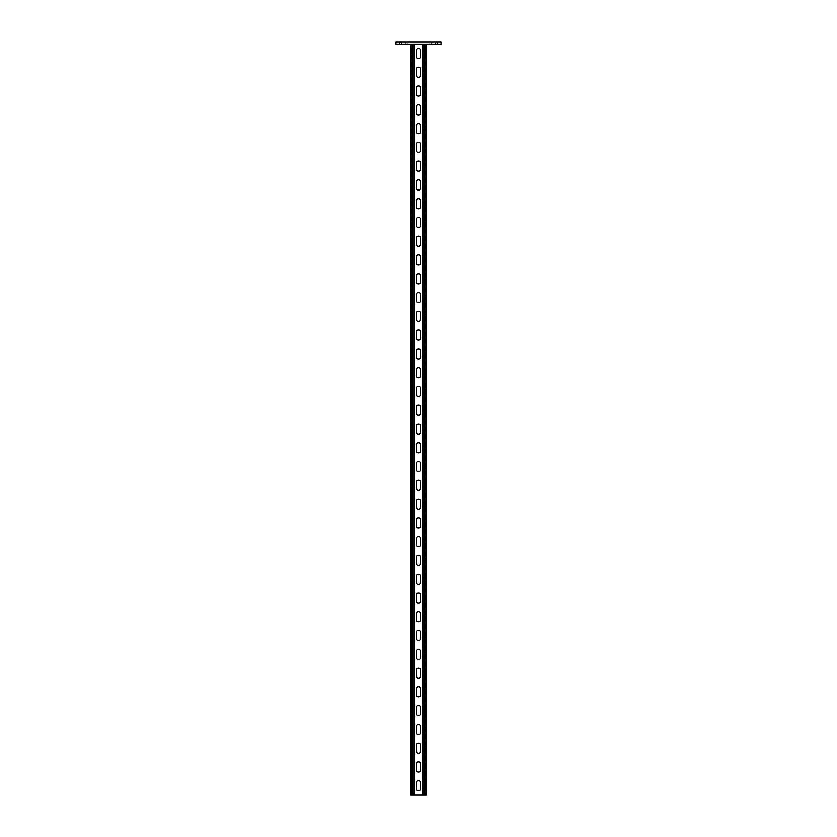 <?xml version="1.0" encoding="UTF-8"?>
<svg xmlns="http://www.w3.org/2000/svg" width="837" height="837" viewBox="0 0 837 837"><rect width="100%" height="100%" fill="white"/><g stroke="black" fill="none" stroke-linecap="round" stroke-linejoin="round"><path stroke-width="0.63" stroke-dasharray="4.18 3.14" d="M425.259 766.985L425.259 768.962L425.259 766.985M425.259 729.435L425.259 727.458L425.259 729.435M425.259 691.885L425.259 689.908L425.259 691.885M425.259 654.325L425.259 656.302L425.259 654.325M425.259 616.775L425.259 618.752L425.259 616.775M425.259 579.225L425.259 577.248L425.259 579.225M425.259 541.675L425.259 539.698L425.259 541.675M425.259 504.115L425.259 506.092L425.259 504.115M425.259 466.565L425.259 468.542L425.259 466.565M425.259 429.015L425.259 430.982L425.259 429.015M425.259 391.465L425.259 389.487L425.259 391.465M425.259 353.915L425.259 351.938L425.259 353.915M425.259 316.355L425.259 318.332L425.259 316.355M425.259 278.805L425.259 280.772L425.259 278.805M425.259 241.255L425.259 239.277L425.259 241.255M425.259 203.705L425.259 201.727L425.259 203.705M425.259 166.144L425.259 168.122L425.259 166.144M425.259 128.595L425.259 130.572L425.259 128.595M425.259 91.045L425.259 89.067L425.259 91.045M425.259 53.495L425.259 51.517L425.259 53.495M425.259 72.264L425.259 74.242L425.259 72.264M425.259 109.825L425.259 107.847L425.259 109.825M425.259 147.375L425.259 145.397L425.259 147.375M425.259 184.925L425.259 186.892L425.259 184.925M425.259 222.475L425.259 224.452L425.259 222.475M425.259 260.025L425.259 262.002L425.259 260.025M425.259 297.585L425.259 295.607L425.259 297.585M425.259 335.135L425.259 333.157L425.259 335.135M425.259 372.685L425.259 374.662L425.259 372.685M425.259 410.235L425.259 412.212L425.259 410.235M425.259 447.795L425.259 445.818L425.259 447.795M425.259 485.345L425.259 483.367L425.259 485.345M425.259 522.895L425.259 524.872L425.259 522.895M425.259 560.445L425.259 562.422L425.259 560.445M425.259 598.005L425.259 596.028L425.259 598.005M425.259 635.555L425.259 633.578L425.259 635.555M425.259 673.105L425.259 675.072L425.259 673.105M425.259 710.655L425.259 712.632L425.259 710.655M425.259 748.205L425.259 750.182L425.259 748.205M425.259 785.765L425.259 783.788L425.259 785.765M422.633 795.15L422.633 44.099L423.574 44.099L423.574 795.15L422.633 795.15L422.633 44.099L423.574 44.099L423.574 795.15L423.574 44.099L423.574 795.15L422.633 795.15L422.633 44.099L424.882 44.099L411.741 44.099L411.741 795.15L412.118 44.099L410.8 44.099L410.8 795.15L410.8 44.099L410.8 795.15L426.2 795.15L422.633 795.15L425.259 795.15L425.259 44.099L410.8 44.099L414.367 44.099L414.367 795.15L412.118 795.15L414.367 795.15L414.367 44.099L413.426 44.099L414.367 44.099L414.367 795.15L413.426 795.15L413.426 44.099L413.426 795.15L412.118 795.15L412.118 44.099L413.426 44.099L413.059 795.15L413.059 44.099L413.426 795.15L414.367 795.15M422.633 44.099L424.882 44.099L424.882 795.15L424.882 44.099L426.2 44.099L424.882 44.099L425.259 795.15L424.882 44.099L426.2 44.099L424.882 44.099L424.882 795.15L426.2 795.15L426.2 44.099M411.741 766.985L411.741 768.962L411.741 766.985M411.741 729.435L411.741 727.458L411.741 729.435M411.741 691.885L411.741 689.908L411.741 691.885M411.741 654.325L411.741 656.302L411.741 654.325M411.741 616.775L411.741 618.752L411.741 616.775M411.741 579.225L411.741 577.248L411.741 579.225M411.741 541.675L411.741 539.698L411.741 541.675M411.741 504.115L411.741 506.092L411.741 504.115M411.741 466.565L411.741 468.542L411.741 466.565M411.741 429.015L411.741 430.982L411.741 429.015M411.741 391.465L411.741 389.487L411.741 391.465M411.741 353.915L411.741 351.938L411.741 353.915M411.741 316.355L411.741 318.332L411.741 316.355M411.741 278.805L411.741 280.772L411.741 278.805M411.741 241.255L411.741 239.277L411.741 241.255M411.741 203.705L411.741 201.727L411.741 203.705M411.741 166.144L411.741 168.122L411.741 166.144M411.741 128.595L411.741 130.572L411.741 128.595M411.741 91.045L411.741 89.067L411.741 91.045M411.741 53.495L411.741 51.517L411.741 53.495M411.741 72.264L411.741 74.242L411.741 72.264M411.741 109.825L411.741 107.847L411.741 109.825M411.741 147.375L411.741 145.397L411.741 147.375M411.741 184.925L411.741 186.892L411.741 184.925M411.741 222.475L411.741 224.452L411.741 222.475M411.741 260.025L411.741 262.002L411.741 260.025M411.741 297.585L411.741 295.607L411.741 297.585M411.741 335.135L411.741 333.157L411.741 335.135M411.741 372.685L411.741 374.662L411.741 372.685M411.741 410.235L411.741 412.212L411.741 410.235M411.741 447.795L411.741 445.818L411.741 447.795M411.741 485.345L411.741 483.367L411.741 485.345M411.741 522.895L411.741 524.872L411.741 522.895M411.741 560.445L411.741 562.422L411.741 560.445M411.741 598.005L411.741 596.028L411.741 598.005M411.741 635.555L411.741 633.578L411.741 635.555M411.741 673.105L411.741 675.072L411.741 673.105M411.741 710.655L411.741 712.632L411.741 710.655M411.741 748.205L411.741 750.182L411.741 748.205M411.741 785.765L411.741 783.788L411.741 785.765M410.8 768.962L410.8 765.018L410.8 768.962L410.8 765.018L410.8 768.962L411.741 768.962L410.8 768.962M410.8 731.402L410.8 727.458L410.8 731.402L410.8 727.458L410.8 731.402L411.741 731.402L410.8 731.402M410.8 693.852L410.8 689.908L410.8 693.852L410.8 689.908L410.8 693.852L411.741 693.852L410.8 693.852M410.8 656.302L410.8 652.358L410.8 656.302L410.8 652.358L410.8 656.302L411.741 656.302L410.8 656.302M410.8 618.752L410.8 614.808L410.8 618.752L410.8 614.808L410.8 618.752L411.741 618.752L410.8 618.752M410.8 581.192L410.8 577.248L410.8 581.192L410.8 577.248L410.8 581.192L411.741 581.192L410.8 581.192M410.8 543.642L410.8 539.698L410.8 543.642L410.8 539.698L410.8 543.642L411.741 543.642L410.8 543.642M410.8 506.092L410.8 502.148L410.8 506.092L410.8 502.148L410.8 506.092L411.741 506.092L410.8 506.092M410.8 468.542L410.8 464.598L410.8 468.542L410.8 464.598L410.8 468.542L411.741 468.542L410.8 468.542M410.8 430.982L410.8 427.048L410.8 430.982L410.8 427.048L410.8 430.982L411.741 430.982L410.8 430.982M410.8 393.432L410.8 389.487L410.8 393.432L410.8 389.487L410.8 393.432L411.741 393.432L410.8 393.432M410.8 355.882L410.8 351.938L410.8 355.882L410.8 351.938L410.8 355.882L411.741 355.882L410.8 355.882M410.8 318.332L411.741 318.332L410.8 318.332L410.8 314.388L410.8 318.332L410.8 314.388L411.741 314.388L410.8 314.388M410.8 280.772L411.741 280.772L410.8 280.772L410.8 276.838L410.8 280.772L410.8 276.838L411.741 276.838L410.8 276.838M410.8 243.222L411.741 243.222L410.8 243.222L410.8 239.277L410.8 243.222L410.8 239.277L411.741 239.277L410.8 239.277M410.8 205.672L411.741 205.672L410.8 205.672L410.8 201.727L410.8 205.672L410.8 201.727L411.741 201.727L410.8 201.727M410.8 168.122L411.741 168.122L410.8 168.122L410.8 164.178L410.8 168.122L410.8 164.178L411.741 164.178L410.8 164.178M410.8 130.572L411.741 130.572L410.8 130.572L410.8 126.628L410.8 130.572L410.8 126.628L411.741 126.628L410.8 126.628M410.8 93.012L411.741 93.012L410.8 93.012L410.8 89.067L410.8 93.012L410.8 89.067L411.741 89.067L410.8 89.067M410.8 55.462L411.741 55.462L410.8 55.462L410.8 51.517L410.8 55.462L410.8 51.517L411.741 51.517L410.8 51.517M410.8 74.242L411.741 74.242L410.8 74.242L410.8 70.298L410.8 74.242L410.8 70.298L411.741 70.298L410.8 70.298M410.8 111.792L411.741 111.792L410.8 111.792L410.8 107.847L410.8 111.792L410.8 107.847L411.741 107.847L410.8 107.847M410.8 149.342L411.741 149.342L410.8 149.342L410.8 145.397L410.8 149.342L410.8 145.397L411.741 145.397L410.8 145.397M410.8 186.892L411.741 186.892L410.8 186.892L410.8 182.958L410.8 186.892L410.8 182.958L411.741 182.958L410.8 182.958M410.8 224.452L411.741 224.452L410.8 224.452L410.8 220.508L410.8 224.452L410.8 220.508L411.741 220.508L410.8 220.508M410.8 262.002L411.741 262.002L410.8 262.002L410.8 258.058L410.8 262.002L410.8 258.058L411.741 258.058L410.8 258.058M410.8 299.552L411.741 299.552L410.8 299.552L410.8 295.607L410.8 299.552L410.8 295.607L411.741 295.607L410.8 295.607M410.8 337.102L411.741 337.102L410.8 337.102L410.8 333.157L410.8 337.102L410.8 333.157L411.741 333.157L410.8 333.157M410.8 374.662L410.8 370.718L410.8 374.662L410.8 370.718L410.8 374.662L411.741 374.662L410.8 374.662M410.8 412.212L410.8 408.268L410.8 412.212L410.8 408.268L410.8 412.212L411.741 412.212L410.8 412.212M410.8 449.762L410.8 445.818L410.8 449.762L410.8 445.818L410.8 449.762L411.741 449.762L410.8 449.762M410.8 487.312L410.8 483.367L410.8 487.312L410.8 483.367L410.8 487.312L411.741 487.312L410.8 487.312M410.8 524.872L410.8 520.928L410.8 524.872L410.8 520.928L410.8 524.872L411.741 524.872L410.8 524.872M410.8 562.422L410.8 558.478L410.8 562.422L410.8 558.478L410.8 562.422L411.741 562.422L410.8 562.422M410.8 599.972L410.8 596.028L410.8 599.972L410.8 596.028L410.8 599.972L411.741 599.972L410.8 599.972M410.8 637.522L410.8 633.578L410.8 637.522L410.8 633.578L410.8 637.522L411.741 637.522L410.8 637.522M410.8 675.072L410.8 671.138L410.8 675.072L410.8 671.138L410.8 675.072L411.741 675.072L410.8 675.072M410.8 712.632L410.8 708.688L410.8 712.632L410.8 708.688L410.8 712.632L411.741 712.632L410.8 712.632M410.8 750.182L410.8 746.238L410.8 750.182L410.8 746.238L410.8 750.182L411.741 750.182L410.8 750.182M410.8 787.732L410.8 783.788L410.8 787.732L410.8 783.788L410.8 787.732L411.741 787.732L410.8 787.732M426.2 768.962L425.259 768.962L426.2 768.962L426.2 765.018L426.2 768.962L426.2 765.018L425.259 765.018L426.2 765.018M426.2 731.402L425.259 731.402L426.2 731.402L426.2 727.458L426.2 731.402L426.2 727.458L425.259 727.458L426.2 727.458M426.2 693.852L425.259 693.852L426.2 693.852L426.2 689.908L426.2 693.852L426.2 689.908L425.259 689.908L426.2 689.908M426.2 656.302L425.259 656.302L426.2 656.302L426.2 652.358L426.2 656.302L426.2 652.358L425.259 652.358L426.2 652.358M426.2 618.752L425.259 618.752L426.2 618.752L426.2 614.808L426.2 618.752L426.2 614.808L425.259 614.808L426.2 614.808M426.2 581.192L425.259 581.192L426.2 581.192L426.2 577.248L426.2 581.192L426.2 577.248L425.259 577.248L426.2 577.248M426.2 543.642L425.259 543.642L426.2 543.642L426.2 539.698L426.2 543.642L426.2 539.698L425.259 539.698L426.2 539.698M426.2 506.092L425.259 506.092L426.2 506.092L426.2 502.148L426.2 506.092L426.2 502.148L425.259 502.148L426.2 502.148M426.2 468.542L425.259 468.542L426.2 468.542L426.2 464.598L426.2 468.542L426.2 464.598L425.259 464.598L426.2 464.598M426.2 430.982L425.259 430.982L426.2 430.982L426.2 427.048L426.2 430.982L426.2 427.048L425.259 427.048L426.2 427.048M426.2 393.432L425.259 393.432L426.2 393.432L426.2 389.487L426.2 393.432L426.2 389.487L425.259 389.487L426.2 389.487M426.2 355.882L425.259 355.882L426.2 355.882L426.2 351.938L426.2 355.882L426.2 351.938L425.259 351.938L426.2 351.938M426.2 318.332L425.259 318.332L426.2 318.332L426.2 314.388L426.2 318.332L426.2 314.388L425.259 314.388L426.2 314.388M426.2 280.772L425.259 280.772L426.2 280.772L426.2 276.838L426.2 280.772L426.2 276.838L425.259 276.838L426.2 276.838M426.2 243.222L425.259 243.222L426.2 243.222L426.2 239.277L426.2 243.222L426.2 239.277L425.259 239.277L426.2 239.277M426.2 205.672L425.259 205.672L426.2 205.672L426.2 201.727L426.2 205.672L426.2 201.727L425.259 201.727L426.2 201.727M426.2 168.122L425.259 168.122L426.2 168.122L426.2 164.178L426.2 168.122L426.2 164.178L425.259 164.178L426.2 164.178M426.2 130.572L425.259 130.572L426.2 130.572L426.2 126.628L426.2 130.572L426.2 126.628L425.259 126.628L426.2 126.628M426.2 93.012L425.259 93.012L426.2 93.012L426.2 89.067L426.2 93.012L426.2 89.067L425.259 89.067L426.2 89.067M426.2 55.462L425.259 55.462L426.2 55.462L426.2 51.517L426.2 55.462L426.2 51.517L425.259 51.517L426.2 51.517M426.2 74.242L425.259 74.242L426.2 74.242L426.2 70.298L426.2 74.242L426.2 70.298L425.259 70.298L426.2 70.298M426.2 111.792L425.259 111.792L426.2 111.792L426.2 107.847L426.2 111.792L426.2 107.847L425.259 107.847L426.2 107.847M426.2 149.342L425.259 149.342L426.2 149.342L426.2 145.397L426.2 149.342L426.2 145.397L425.259 145.397L426.2 145.397M426.2 186.892L425.259 186.892L426.2 186.892L426.2 182.958L426.2 186.892L426.2 182.958L425.259 182.958L426.2 182.958M426.2 224.452L425.259 224.452L426.2 224.452L426.2 220.508L426.2 224.452L426.2 220.508L425.259 220.508L426.2 220.508M426.2 262.002L425.259 262.002L426.2 262.002L426.2 258.058L426.2 262.002L426.2 258.058L425.259 258.058L426.2 258.058M426.2 299.552L425.259 299.552L426.2 299.552L426.2 295.607L426.2 299.552L426.2 295.607L425.259 295.607L426.2 295.607M426.2 337.102L425.259 337.102L426.2 337.102L426.2 333.157L426.2 337.102L426.2 333.157L425.259 333.157L426.2 333.157M426.2 374.662L425.259 374.662L426.2 374.662L426.2 370.718L426.2 374.662L426.2 370.718L425.259 370.718L426.2 370.718M426.2 412.212L425.259 412.212L426.2 412.212L426.2 408.268L426.2 412.212L426.2 408.268L425.259 408.268L426.2 408.268M426.2 449.762L425.259 449.762L426.2 449.762L426.2 445.818L426.2 449.762L426.2 445.818L425.259 445.818L426.2 445.818M426.2 487.312L425.259 487.312L426.2 487.312L426.2 483.367L426.2 487.312L426.2 483.367L425.259 483.367L426.2 483.367M426.2 524.872L425.259 524.872L426.2 524.872L426.2 520.928L426.2 524.872L426.2 520.928L425.259 520.928L426.2 520.928M426.2 562.422L425.259 562.422L426.2 562.422L426.2 558.478L426.2 562.422L426.2 558.478L425.259 558.478L426.2 558.478M426.2 599.972L425.259 599.972L426.2 599.972L426.2 596.028L426.2 599.972L426.2 596.028L425.259 596.028L426.2 596.028M426.2 637.522L425.259 637.522L426.2 637.522L426.2 633.578L426.2 637.522L426.2 633.578L425.259 633.578L426.2 633.578M426.2 675.072L425.259 675.072L426.2 675.072L426.2 671.138L426.2 675.072L426.2 671.138L425.259 671.138L426.2 671.138M426.2 712.632L425.259 712.632L426.2 712.632L426.2 708.688L426.2 712.632L426.2 708.688L425.259 708.688L426.2 708.688M426.2 750.182L425.259 750.182L426.2 750.182L426.2 746.238L426.2 750.182L426.2 746.238L425.259 746.238L426.2 746.238M426.2 787.732L425.259 787.732L426.2 787.732L426.2 783.788L426.2 787.732L426.2 783.788L425.259 783.788L426.2 783.788M410.8 44.099L412.118 44.099L412.118 795.15L413.059 795.15L413.059 44.099L414.367 44.099M416.533 782.668L416.533 788.862A1.967 1.967 0 0 0 418.5 790.829A1.967 1.967 0 0 0 420.467 788.862L420.467 782.668A1.967 1.967 0 0 0 418.5 780.691A1.967 1.967 0 0 0 416.533 782.668M416.533 763.888L416.533 770.082A1.967 1.967 0 0 0 418.5 772.059A1.967 1.967 0 0 0 420.467 770.082L420.467 763.888A1.967 1.967 0 0 0 418.5 761.921A1.967 1.967 0 0 0 416.533 763.888M416.533 745.108L416.533 751.312A1.967 1.967 0 0 0 418.5 753.279A1.967 1.967 0 0 0 420.467 751.312L420.467 745.108A1.967 1.967 0 0 0 418.5 743.141A1.967 1.967 0 0 0 416.533 745.108M416.533 726.338L416.533 732.532A1.967 1.967 0 0 0 418.5 734.499A1.967 1.967 0 0 0 420.467 732.532L420.467 726.338A1.967 1.967 0 0 0 418.5 724.361A1.967 1.967 0 0 0 416.533 726.338M416.533 707.558L416.533 713.752A1.967 1.967 0 0 0 418.5 715.729A1.967 1.967 0 0 0 420.467 713.752L420.467 707.558A1.967 1.967 0 0 0 418.5 705.591A1.967 1.967 0 0 0 416.533 707.558M416.533 688.778L416.533 694.982A1.967 1.967 0 0 0 418.5 696.949A1.967 1.967 0 0 0 420.467 694.982L420.467 688.778A1.967 1.967 0 0 0 418.5 686.811A1.967 1.967 0 0 0 416.533 688.778M416.533 670.008L416.533 676.202A1.967 1.967 0 0 0 418.5 678.179A1.967 1.967 0 0 0 420.467 676.202L420.467 670.008A1.967 1.967 0 0 0 418.5 668.031A1.967 1.967 0 0 0 416.533 670.008M416.533 651.228L416.533 657.422A1.967 1.967 0 0 0 418.5 659.399A1.967 1.967 0 0 0 420.467 657.422L420.467 651.228A1.967 1.967 0 0 0 418.5 649.261A1.967 1.967 0 0 0 416.533 651.228M416.533 632.458L416.533 638.652A1.967 1.967 0 0 0 418.5 640.619A1.967 1.967 0 0 0 420.467 638.652L420.467 632.458A1.967 1.967 0 0 0 418.5 630.481A1.967 1.967 0 0 0 416.533 632.458M416.533 613.678L416.533 619.872A1.967 1.967 0 0 0 418.5 621.849A1.967 1.967 0 0 0 420.467 619.872L420.467 613.678A1.967 1.967 0 0 0 418.5 611.711A1.967 1.967 0 0 0 416.533 613.678M416.533 594.898L416.533 601.102A1.967 1.967 0 0 0 418.5 603.069A1.967 1.967 0 0 0 420.467 601.102L420.467 594.898A1.967 1.967 0 0 0 418.5 592.931A1.967 1.967 0 0 0 416.533 594.898M416.533 576.128L416.533 582.322A1.967 1.967 0 0 0 418.5 584.289A1.967 1.967 0 0 0 420.467 582.322L420.467 576.128A1.967 1.967 0 0 0 418.5 574.151A1.967 1.967 0 0 0 416.533 576.128M416.533 557.348L416.533 563.542A1.967 1.967 0 0 0 418.5 565.519A1.967 1.967 0 0 0 420.467 563.542L420.467 557.348A1.967 1.967 0 0 0 418.5 555.381A1.967 1.967 0 0 0 416.533 557.348M416.533 538.578L416.533 544.772A1.967 1.967 0 0 0 418.5 546.739A1.967 1.967 0 0 0 420.467 544.772L420.467 538.578A1.967 1.967 0 0 0 418.5 536.601A1.967 1.967 0 0 0 416.533 538.578M416.533 519.798L416.533 525.992A1.967 1.967 0 0 0 418.5 527.969A1.967 1.967 0 0 0 420.467 525.992L420.467 519.798A1.967 1.967 0 0 0 418.5 517.831A1.967 1.967 0 0 0 416.533 519.798M416.533 501.018L416.533 507.222A1.967 1.967 0 0 0 418.5 509.189A1.967 1.967 0 0 0 420.467 507.222L420.467 501.018A1.967 1.967 0 0 0 418.5 499.051A1.967 1.967 0 0 0 416.533 501.018M416.533 482.248L416.533 488.442A1.967 1.967 0 0 0 418.5 490.409A1.967 1.967 0 0 0 420.467 488.442L420.467 482.248A1.967 1.967 0 0 0 418.5 480.271A1.967 1.967 0 0 0 416.533 482.248M416.533 463.468L416.533 469.662A1.967 1.967 0 0 0 418.5 471.639A1.967 1.967 0 0 0 420.467 469.662L420.467 463.468A1.967 1.967 0 0 0 418.5 461.501A1.967 1.967 0 0 0 416.533 463.468M416.533 444.688L416.533 450.892A1.967 1.967 0 0 0 418.5 452.859A1.967 1.967 0 0 0 420.467 450.892L420.467 444.688A1.967 1.967 0 0 0 418.5 442.721A1.967 1.967 0 0 0 416.533 444.688M416.533 425.918L416.533 432.112A1.967 1.967 0 0 0 418.5 434.089A1.967 1.967 0 0 0 420.467 432.112L420.467 425.918A1.967 1.967 0 0 0 418.5 423.94A1.967 1.967 0 0 0 416.533 425.918M416.533 407.138L416.533 413.332A1.967 1.967 0 0 0 418.5 415.309A1.967 1.967 0 0 0 420.467 413.332L420.467 407.138A1.967 1.967 0 0 0 418.5 405.171A1.967 1.967 0 0 0 416.533 407.138M416.533 388.368L416.533 394.562A1.967 1.967 0 0 0 418.5 396.529A1.967 1.967 0 0 0 420.467 394.562L420.467 388.368A1.967 1.967 0 0 0 418.5 386.391A1.967 1.967 0 0 0 416.533 388.368M416.533 369.588L416.533 375.782A1.967 1.967 0 0 0 418.5 377.759A1.967 1.967 0 0 0 420.467 375.782L420.467 369.588A1.967 1.967 0 0 0 418.5 367.621A1.967 1.967 0 0 0 416.533 369.588M416.533 350.808L416.533 357.012A1.967 1.967 0 0 0 418.5 358.979A1.967 1.967 0 0 0 420.467 357.012L420.467 350.808A1.967 1.967 0 0 0 418.5 348.841A1.967 1.967 0 0 0 416.533 350.808M416.533 332.038L416.533 338.232A1.967 1.967 0 0 0 418.5 340.199A1.967 1.967 0 0 0 420.467 338.232L420.467 332.038A1.967 1.967 0 0 0 418.5 330.06A1.967 1.967 0 0 0 416.533 332.038M416.533 313.258L416.533 319.452A1.967 1.967 0 0 0 418.5 321.429A1.967 1.967 0 0 0 420.467 319.452L420.467 313.258A1.967 1.967 0 0 0 418.5 311.291A1.967 1.967 0 0 0 416.533 313.258M416.533 294.488L416.533 300.682A1.967 1.967 0 0 0 418.5 302.649A1.967 1.967 0 0 0 420.467 300.682L420.467 294.488A1.967 1.967 0 0 0 418.5 292.511A1.967 1.967 0 0 0 416.533 294.488M416.533 275.708L416.533 281.902A1.967 1.967 0 0 0 418.5 283.879A1.967 1.967 0 0 0 420.467 281.902L420.467 275.708A1.967 1.967 0 0 0 418.5 273.741A1.967 1.967 0 0 0 416.533 275.708M416.533 256.928L416.533 263.132A1.967 1.967 0 0 0 418.5 265.099A1.967 1.967 0 0 0 420.467 263.132L420.467 256.928A1.967 1.967 0 0 0 418.5 254.961A1.967 1.967 0 0 0 416.533 256.928M416.533 238.158L416.533 244.352A1.967 1.967 0 0 0 418.5 246.319A1.967 1.967 0 0 0 420.467 244.352L420.467 238.158A1.967 1.967 0 0 0 418.5 236.18A1.967 1.967 0 0 0 416.533 238.158M416.533 219.378L416.533 225.571A1.967 1.967 0 0 0 418.5 227.549A1.967 1.967 0 0 0 420.467 225.571L420.467 219.378A1.967 1.967 0 0 0 418.5 217.411A1.967 1.967 0 0 0 416.533 219.378M416.533 200.598L416.533 206.802A1.967 1.967 0 0 0 418.5 208.769A1.967 1.967 0 0 0 420.467 206.802L420.467 200.598A1.967 1.967 0 0 0 418.5 198.631A1.967 1.967 0 0 0 416.533 200.598M416.533 181.828L416.533 188.022A1.967 1.967 0 0 0 418.5 189.999A1.967 1.967 0 0 0 420.467 188.022L420.467 181.828A1.967 1.967 0 0 0 418.5 179.85A1.967 1.967 0 0 0 416.533 181.828M416.533 163.048L416.533 169.241A1.967 1.967 0 0 0 418.5 171.219A1.967 1.967 0 0 0 420.467 169.241L420.467 163.048A1.967 1.967 0 0 0 418.5 161.081A1.967 1.967 0 0 0 416.533 163.048M416.533 144.278L416.533 150.472A1.967 1.967 0 0 0 418.5 152.439A1.967 1.967 0 0 0 420.467 150.472L420.467 144.278A1.967 1.967 0 0 0 418.5 142.3A1.967 1.967 0 0 0 416.533 144.278M416.533 125.498L416.533 131.691A1.967 1.967 0 0 0 418.5 133.669A1.967 1.967 0 0 0 420.467 131.691L420.467 125.498A1.967 1.967 0 0 0 418.5 123.531A1.967 1.967 0 0 0 416.533 125.498M416.533 106.717L416.533 112.922A1.967 1.967 0 0 0 418.5 114.889A1.967 1.967 0 0 0 420.467 112.922L420.467 106.717A1.967 1.967 0 0 0 418.5 104.751A1.967 1.967 0 0 0 416.533 106.717M416.533 87.948L416.533 94.142A1.967 1.967 0 0 0 418.5 96.109A1.967 1.967 0 0 0 420.467 94.142L420.467 87.948A1.967 1.967 0 0 0 418.5 85.97A1.967 1.967 0 0 0 416.533 87.948M416.533 69.168L416.533 75.361A1.967 1.967 0 0 0 418.5 77.339A1.967 1.967 0 0 0 420.467 75.361L420.467 69.168A1.967 1.967 0 0 0 418.5 67.201A1.967 1.967 0 0 0 416.533 69.168M416.533 50.398L416.533 56.592A1.967 1.967 0 0 0 418.5 58.559A1.967 1.967 0 0 0 420.467 56.592L420.467 50.398A1.967 1.967 0 0 0 418.5 48.42A1.967 1.967 0 0 0 416.533 50.398M423.94 44.099L424.882 44.099L423.94 44.099L423.94 795.15M412.118 44.099L413.059 44.099L412.118 44.099L412.118 795.15L412.118 44.099M401.603 41.85L395.964 41.85L395.964 44.099L441.036 44.099L441.036 41.85L401.603 41.85L407.232 41.85L401.603 41.85L401.603 44.099M431.641 41.85L435.397 41.85L431.641 41.85L435.397 41.85L431.641 41.85L431.641 44.099L431.641 41.85M435.397 41.85L435.397 44.099M405.359 41.85L405.359 44.099L405.359 41.85M424.882 795.15L424.882 44.099L424.882 795.15M413.059 795.15L413.059 44.099M411.741 351.938L410.8 351.938L411.741 351.938M411.741 370.718L410.8 370.718L411.741 370.718M411.741 389.487L410.8 389.487L411.741 389.487M411.741 408.268L410.8 408.268L411.741 408.268M411.741 427.048L410.8 427.048L411.741 427.048M411.741 445.818L410.8 445.818L411.741 445.818M411.741 464.598L410.8 464.598L411.741 464.598M411.741 483.367L410.8 483.367L411.741 483.367M411.741 502.148L410.8 502.148L411.741 502.148M411.741 520.928L410.8 520.928L411.741 520.928M411.741 539.698L410.8 539.698L411.741 539.698M411.741 558.478L410.8 558.478L411.741 558.478M411.741 577.248L410.8 577.248L411.741 577.248M411.741 596.028L410.8 596.028L411.741 596.028M411.741 614.808L410.8 614.808L411.741 614.808M411.741 633.578L410.8 633.578L411.741 633.578M411.741 652.358L410.8 652.358L411.741 652.358M411.741 671.138L410.8 671.138L411.741 671.138M411.741 689.908L410.8 689.908L411.741 689.908M411.741 708.688L410.8 708.688L411.741 708.688M411.741 727.458L410.8 727.458L411.741 727.458M411.741 746.238L410.8 746.238L411.741 746.238M411.741 765.018L410.8 765.018L411.741 765.018M411.741 783.788L410.8 783.788L411.741 783.788M399.72 41.85L399.72 44.099M407.232 41.85L407.232 44.099M429.768 41.85L429.768 44.099M437.28 41.85L437.28 44.099"/><path stroke-width="1.26" d="M410.8 314.388L410.8 318.332M410.8 276.838L410.8 280.772M410.8 239.277L410.8 243.222M410.8 201.727L410.8 205.672M410.8 164.178L410.8 168.122M410.8 126.628L410.8 130.572M410.8 89.067L410.8 93.012M410.8 51.517L410.8 55.462M410.8 70.298L410.8 74.242M410.8 107.847L410.8 111.792M410.8 145.397L410.8 149.342M410.8 182.958L410.8 186.892M410.8 220.508L410.8 224.452M410.8 258.058L410.8 262.002M410.8 295.607L410.8 299.552M410.8 333.157L410.8 337.102M426.2 44.099L426.2 795.15L410.8 795.15L410.8 44.099M426.2 765.018L426.2 768.962M426.2 727.458L426.2 731.402M426.2 689.908L426.2 693.852M426.2 652.358L426.2 656.302M426.2 614.808L426.2 618.752M426.2 577.248L426.2 581.192M426.2 539.698L426.2 543.642M426.2 502.148L426.2 506.092M426.2 464.598L426.2 468.542M426.2 427.048L426.2 430.982M426.2 389.487L426.2 393.432M426.2 351.938L426.2 355.882M426.2 314.388L426.2 318.332M426.2 276.838L426.2 280.772M426.2 239.277L426.2 243.222M426.2 201.727L426.2 205.672M426.2 164.178L426.2 168.122M426.2 126.628L426.2 130.572M426.2 89.067L426.2 93.012M426.2 51.517L426.2 55.462M426.2 70.298L426.2 74.242M426.2 107.847L426.2 111.792M426.2 145.397L426.2 149.342M426.2 182.958L426.2 186.892M426.2 220.508L426.2 224.452M426.2 258.058L426.2 262.002M426.2 295.607L426.2 299.552M426.2 333.157L426.2 337.102M426.2 370.718L426.2 374.662M426.2 408.268L426.2 412.212M426.2 445.818L426.2 449.762M426.2 483.367L426.2 487.312M426.2 520.928L426.2 524.872M426.2 558.478L426.2 562.422M426.2 596.028L426.2 599.972M426.2 633.578L426.2 637.522M426.2 671.138L426.2 675.072M426.2 708.688L426.2 712.632M426.2 746.238L426.2 750.182M426.2 783.788L426.2 787.732M420.467 763.888L420.467 770.082A1.967 1.967 0 0 1 418.5 772.059A1.967 1.967 0 0 1 416.533 770.082L416.533 763.888A1.967 1.967 0 0 1 418.5 761.921A1.967 1.967 0 0 1 420.467 763.888M420.467 726.338L420.467 732.532A1.967 1.967 0 0 1 418.5 734.499A1.967 1.967 0 0 1 416.533 732.532L416.533 726.338A1.967 1.967 0 0 1 418.5 724.361A1.967 1.967 0 0 1 420.467 726.338M420.467 688.778L420.467 694.982A1.967 1.967 0 0 1 418.5 696.949A1.967 1.967 0 0 1 416.533 694.982L416.533 688.778A1.967 1.967 0 0 1 418.5 686.811A1.967 1.967 0 0 1 420.467 688.778M420.467 651.228L420.467 657.422A1.967 1.967 0 0 1 418.5 659.399A1.967 1.967 0 0 1 416.533 657.422L416.533 651.228A1.967 1.967 0 0 1 418.5 649.261A1.967 1.967 0 0 1 420.467 651.228M420.467 613.678L420.467 619.872A1.967 1.967 0 0 1 418.5 621.849A1.967 1.967 0 0 1 416.533 619.872L416.533 613.678A1.967 1.967 0 0 1 418.5 611.711A1.967 1.967 0 0 1 420.467 613.678M420.467 576.128L420.467 582.322A1.967 1.967 0 0 1 418.5 584.289A1.967 1.967 0 0 1 416.533 582.322L416.533 576.128A1.967 1.967 0 0 1 418.5 574.151A1.967 1.967 0 0 1 420.467 576.128M420.467 538.578L420.467 544.772A1.967 1.967 0 0 1 418.5 546.739A1.967 1.967 0 0 1 416.533 544.772L416.533 538.578A1.967 1.967 0 0 1 418.5 536.601A1.967 1.967 0 0 1 420.467 538.578M420.467 501.018L420.467 507.222A1.967 1.967 0 0 1 418.5 509.189A1.967 1.967 0 0 1 416.533 507.222L416.533 501.018A1.967 1.967 0 0 1 418.5 499.051A1.967 1.967 0 0 1 420.467 501.018M420.467 463.468L420.467 469.662A1.967 1.967 0 0 1 418.5 471.639A1.967 1.967 0 0 1 416.533 469.662L416.533 463.468A1.967 1.967 0 0 1 418.5 461.501A1.967 1.967 0 0 1 420.467 463.468M420.467 425.918L420.467 432.112A1.967 1.967 0 0 1 418.5 434.089A1.967 1.967 0 0 1 416.533 432.112L416.533 425.918A1.967 1.967 0 0 1 418.5 423.94A1.967 1.967 0 0 1 420.467 425.918M420.467 388.368L420.467 394.562A1.967 1.967 0 0 1 418.5 396.529A1.967 1.967 0 0 1 416.533 394.562L416.533 388.368A1.967 1.967 0 0 1 418.5 386.391A1.967 1.967 0 0 1 420.467 388.368M420.467 350.808L420.467 357.012A1.967 1.967 0 0 1 418.5 358.979A1.967 1.967 0 0 1 416.533 357.012L416.533 350.808A1.967 1.967 0 0 1 418.5 348.841A1.967 1.967 0 0 1 420.467 350.808M420.467 313.258L420.467 319.452A1.967 1.967 0 0 1 418.5 321.429A1.967 1.967 0 0 1 416.533 319.452L416.533 313.258A1.967 1.967 0 0 1 418.5 311.291A1.967 1.967 0 0 1 420.467 313.258M420.467 275.708L420.467 281.902A1.967 1.967 0 0 1 418.5 283.879A1.967 1.967 0 0 1 416.533 281.902L416.533 275.708A1.967 1.967 0 0 1 418.5 273.741A1.967 1.967 0 0 1 420.467 275.708M420.467 219.378L420.467 225.571A1.967 1.967 0 0 1 418.5 227.549A1.967 1.967 0 0 1 416.533 225.571L416.533 219.378A1.967 1.967 0 0 1 418.5 217.411A1.967 1.967 0 0 1 420.467 219.378M420.467 200.598L420.467 206.802A1.967 1.967 0 0 1 418.5 208.769A1.967 1.967 0 0 1 416.533 206.802L416.533 200.598A1.967 1.967 0 0 1 418.5 198.631A1.967 1.967 0 0 1 420.467 200.598M420.467 163.048L420.467 169.241A1.967 1.967 0 0 1 418.5 171.219A1.967 1.967 0 0 1 416.533 169.241L416.533 163.048A1.967 1.967 0 0 1 418.5 161.081A1.967 1.967 0 0 1 420.467 163.048M420.467 144.278L420.467 150.472A1.967 1.967 0 0 1 418.5 152.439A1.967 1.967 0 0 1 416.533 150.472L416.533 144.278A1.967 1.967 0 0 1 418.5 142.3A1.967 1.967 0 0 1 420.467 144.278M420.467 87.948L420.467 94.142A1.967 1.967 0 0 1 418.5 96.109A1.967 1.967 0 0 1 416.533 94.142L416.533 87.948A1.967 1.967 0 0 1 418.5 85.97A1.967 1.967 0 0 1 420.467 87.948M420.467 69.168L420.467 75.361A1.967 1.967 0 0 1 418.5 77.339A1.967 1.967 0 0 1 416.533 75.361L416.533 69.168A1.967 1.967 0 0 1 418.5 67.201A1.967 1.967 0 0 1 420.467 69.168M420.467 50.398L420.467 56.592A1.967 1.967 0 0 1 418.5 58.559A1.967 1.967 0 0 1 416.533 56.592L416.533 50.398A1.967 1.967 0 0 1 418.5 48.42A1.967 1.967 0 0 1 420.467 50.398M420.467 106.717L420.467 112.922A1.967 1.967 0 0 1 418.5 114.889A1.967 1.967 0 0 1 416.533 112.922L416.533 106.717A1.967 1.967 0 0 1 418.5 104.751A1.967 1.967 0 0 1 420.467 106.717M420.467 125.498L420.467 131.691A1.967 1.967 0 0 1 418.5 133.669A1.967 1.967 0 0 1 416.533 131.691L416.533 125.498A1.967 1.967 0 0 1 418.5 123.531A1.967 1.967 0 0 1 420.467 125.498M420.467 181.828L420.467 188.022A1.967 1.967 0 0 1 418.5 189.999A1.967 1.967 0 0 1 416.533 188.022L416.533 181.828A1.967 1.967 0 0 1 418.5 179.85A1.967 1.967 0 0 1 420.467 181.828M420.467 238.158L420.467 244.352A1.967 1.967 0 0 1 418.5 246.319A1.967 1.967 0 0 1 416.533 244.352L416.533 238.158A1.967 1.967 0 0 1 418.5 236.18A1.967 1.967 0 0 1 420.467 238.158M420.467 256.928L420.467 263.132A1.967 1.967 0 0 1 418.5 265.099A1.967 1.967 0 0 1 416.533 263.132L416.533 256.928A1.967 1.967 0 0 1 418.5 254.961A1.967 1.967 0 0 1 420.467 256.928M420.467 294.488L420.467 300.682A1.967 1.967 0 0 1 418.5 302.649A1.967 1.967 0 0 1 416.533 300.682L416.533 294.488A1.967 1.967 0 0 1 418.5 292.511A1.967 1.967 0 0 1 420.467 294.488M420.467 332.038L420.467 338.232A1.967 1.967 0 0 1 418.5 340.199A1.967 1.967 0 0 1 416.533 338.232L416.533 332.038A1.967 1.967 0 0 1 418.5 330.06A1.967 1.967 0 0 1 420.467 332.038M420.467 369.588L420.467 375.782A1.967 1.967 0 0 1 418.5 377.759A1.967 1.967 0 0 1 416.533 375.782L416.533 369.588A1.967 1.967 0 0 1 418.5 367.621A1.967 1.967 0 0 1 420.467 369.588M420.467 407.138L420.467 413.332A1.967 1.967 0 0 1 418.5 415.309A1.967 1.967 0 0 1 416.533 413.332L416.533 407.138A1.967 1.967 0 0 1 418.5 405.171A1.967 1.967 0 0 1 420.467 407.138M420.467 444.688L420.467 450.892A1.967 1.967 0 0 1 418.5 452.859A1.967 1.967 0 0 1 416.533 450.892L416.533 444.688A1.967 1.967 0 0 1 418.5 442.721A1.967 1.967 0 0 1 420.467 444.688M420.467 482.248L420.467 488.442A1.967 1.967 0 0 1 418.5 490.409A1.967 1.967 0 0 1 416.533 488.442L416.533 482.248A1.967 1.967 0 0 1 418.5 480.271A1.967 1.967 0 0 1 420.467 482.248M420.467 519.798L420.467 525.992A1.967 1.967 0 0 1 418.5 527.969A1.967 1.967 0 0 1 416.533 525.992L416.533 519.798A1.967 1.967 0 0 1 418.5 517.831A1.967 1.967 0 0 1 420.467 519.798M420.467 557.348L420.467 563.542A1.967 1.967 0 0 1 418.5 565.519A1.967 1.967 0 0 1 416.533 563.542L416.533 557.348A1.967 1.967 0 0 1 418.5 555.381A1.967 1.967 0 0 1 420.467 557.348M420.467 594.898L420.467 601.102A1.967 1.967 0 0 1 418.5 603.069A1.967 1.967 0 0 1 416.533 601.102L416.533 594.898A1.967 1.967 0 0 1 418.5 592.931A1.967 1.967 0 0 1 420.467 594.898M420.467 632.458L420.467 638.652A1.967 1.967 0 0 1 418.5 640.619A1.967 1.967 0 0 1 416.533 638.652L416.533 632.458A1.967 1.967 0 0 1 418.5 630.481A1.967 1.967 0 0 1 420.467 632.458M420.467 670.008L420.467 676.202A1.967 1.967 0 0 1 418.5 678.179A1.967 1.967 0 0 1 416.533 676.202L416.533 670.008A1.967 1.967 0 0 1 418.5 668.031A1.967 1.967 0 0 1 420.467 670.008M420.467 707.558L420.467 713.752A1.967 1.967 0 0 1 418.5 715.729A1.967 1.967 0 0 1 416.533 713.752L416.533 707.558A1.967 1.967 0 0 1 418.5 705.591A1.967 1.967 0 0 1 420.467 707.558M420.467 745.108L420.467 751.312A1.967 1.967 0 0 1 418.5 753.279A1.967 1.967 0 0 1 416.533 751.312L416.533 745.108A1.967 1.967 0 0 1 418.5 743.141A1.967 1.967 0 0 1 420.467 745.108M420.467 782.668L420.467 788.862A1.967 1.967 0 0 1 418.5 790.829A1.967 1.967 0 0 1 416.533 788.862L416.533 782.668A1.967 1.967 0 0 1 418.5 780.691A1.967 1.967 0 0 1 420.467 782.668M422.633 795.15L422.633 44.099M414.367 795.15L414.367 44.099M395.964 41.85L441.036 41.85L441.036 44.099L395.964 44.099L395.964 41.85M413.059 795.15L413.059 44.099M412.118 795.15L412.118 44.099M424.882 795.15L424.882 44.099M423.94 795.15L423.94 44.099M401.603 41.85L401.603 44.099M435.397 41.85L435.397 44.099"/></g></svg>
